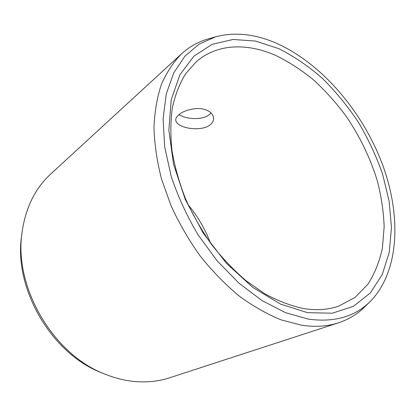 <?xml version="1.0" encoding="UTF-8"?>
<svg xmlns="http://www.w3.org/2000/svg" width="416" height="416" viewBox="0 0 416 416"><rect width="100%" height="100%" fill="white"/><g stroke="black" fill="none" stroke-linecap="round" stroke-linejoin="round"><path stroke-width="0.62" d="M210.423 242.934C205.124 228.966 197.694 216.242 188.12 204.771M183.846 126.937C178.75 125.237 176.041 122.959 175.718 120.089C175.677 118.264 176.784 116.423 179.031 114.582C184.59 109.824 197.704 106.72 205.811 109.803C210.61 111.68 213.195 114.442 213.559 118.092C213.668 120.765 212.436 123.089 209.867 125.065C204.11 129.589 191.797 129.641 183.846 126.937M302.801 308.407C290.54 305.708 277.997 300.898 265.174 293.992L246.21 280.847C233.828 270.265 222.243 258.102 211.463 244.348C201.344 229.882 192.66 214.635 185.422 198.609C179.145 182.4 174.663 166.369 171.974 150.509C170.347 135.023 170.513 120.546 172.463 107.089C175.375 94.411 179.774 83.299 185.666 73.752L196.139 61.885C217.038 43.514 247.083 42.822 275.584 55.385C288.59 61.693 301.132 69.774 313.222 79.628C324.906 90.324 335.681 102.242 345.54 115.383C359.559 135.751 370.453 158.205 377.447 181.303C381.378 196.742 383.614 211.926 384.155 226.85L382.392 248.191C379.486 261.643 374.65 273.676 367.879 284.279L355.092 297.378L338.853 306.077C328.136 309.852 316.118 310.632 302.801 308.407M178.906 114.686L183.404 116.776C191.303 119.548 203.533 119.33 209.243 114.733L211.078 112.975M301.543 325.198C315.156 327.231 327.522 326.42 338.634 322.769C348.826 319.363 357.588 314.018 364.92 306.722L370.302 301.392C399.906 271.092 401.435 214.708 381.987 163.155C362.248 111.462 322.546 64.496 278.002 43.971C256.272 34.081 235.487 31.684 215.66 36.785L208.374 38.86C198.416 41.662 189.457 46.675 181.49 53.882C173.42 62.124 166.743 72.238 161.465 84.224C157.123 97.209 154.632 111.649 153.977 127.546C154.471 144.092 157.004 161.299 161.564 179.171L171.132 205.92C179.291 223.595 189.03 240.36 200.356 256.214C212.399 271.253 225.3 284.502 239.054 295.953C253.053 306.192 267.082 314.163 281.138 319.873L301.543 325.198M105.394 374.286C53.3 355.009 13.359 286.666 22.126 231.816L21.7 235.113C13.218 288.33 51.782 354.312 102.31 373.043L105.394 374.286C115.57 378.357 125.679 380.796 135.725 381.602C147.763 382.512 159.052 381.243 169.598 377.796L338.634 322.769M22.126 231.816C25.724 207.506 35.209 188.287 50.58 174.153L181.49 53.882M307.575 312.681L332.29 313.196L353.444 306.316L370.214 293.072L382.184 274.69L389.236 252.434L391.472 227.526L389.137 201.074L382.574 174.096C376.272 156.13 368.181 138.804 358.311 122.112C347.563 106.012 335.525 91.369 322.192 78.182C308.287 66.04 293.722 56.165 278.507 48.563L255.564 41.08L233.085 39.468L212.15 44.34L193.996 56.087L179.925 74.729L171.194 99.783L168.844 130.151L173.503 164.086L185.203 199.306L203.278 233.23L226.424 263.318L252.845 287.435L280.545 304.112L307.575 312.681M215.66 36.785L199.144 44.091L184.922 56.155L173.722 72.914L166.244 94.052L163.088 118.976L164.674 146.786L171.179 176.296C177.887 196.399 186.841 215.904 198.042 234.806L217.188 260.9L238.898 283.15L262.064 300.612L285.542 312.676L308.287 319.114C334.313 322.655 354.988 316.748 370.302 301.392"/></g></svg>
